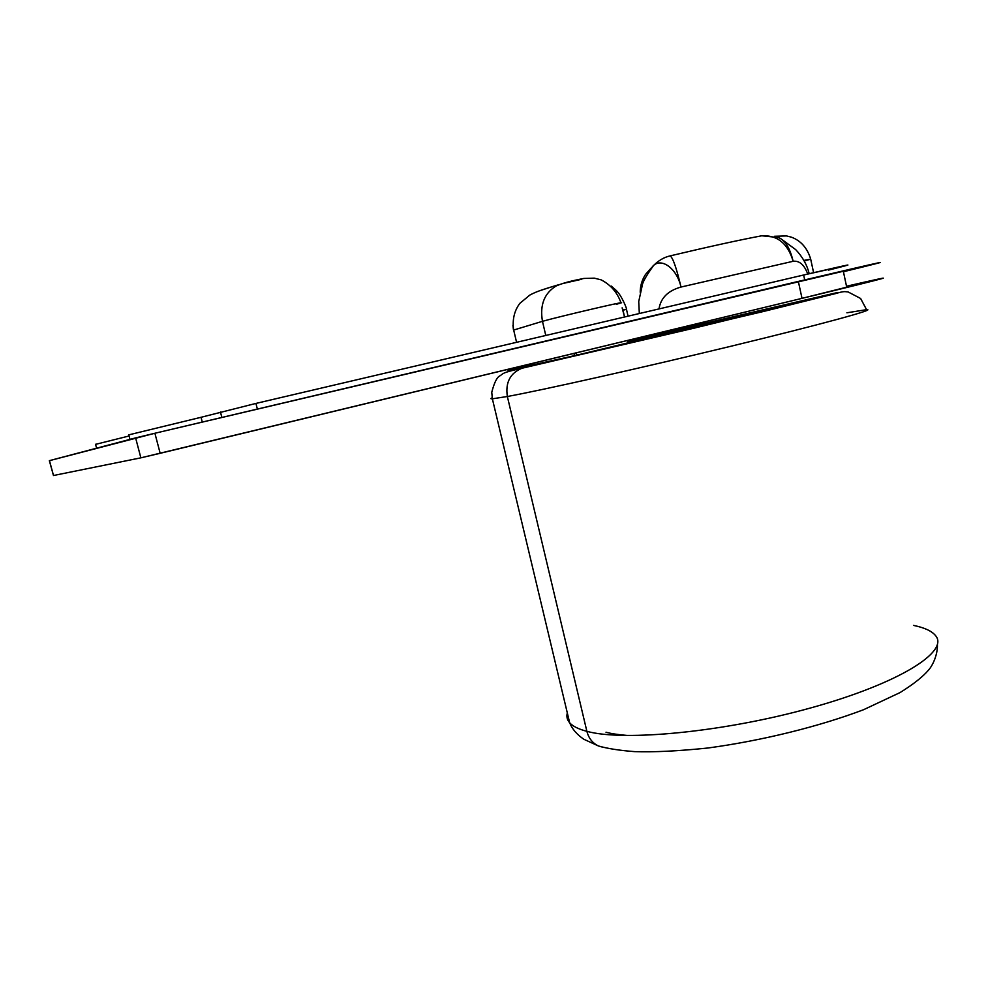 <?xml version="1.0" encoding="UTF-8"?>
<svg xmlns="http://www.w3.org/2000/svg" width="987" height="987" viewBox="0 0 987 987"><rect width="100%" height="100%" fill="white"/><g stroke="black" fill="none" stroke-linecap="round" stroke-linejoin="round"><path stroke-width="1.48" d="M793.832 302.947L602.292 349.336L566.464 357.467L574.52 355.69L573.99 353.408L574.52 355.69L559.9 359.219L793.832 302.947M628.324 342.477L762.593 309.98L628.324 342.477M566.464 357.467L516.719 368.459C503.012 372.037 505.097 371.877 522.962 367.978L763.407 311.497L833.262 294.151C838.95 292.596 840.11 292.115 836.729 292.707L627.621 341.28L836.729 292.707C840.11 292.115 838.95 292.596 833.262 294.151L763.407 311.497L521.938 368.25C510.143 373.135 505.27 382.549 507.355 396.503L492.365 398.81C490.477 398.896 490.403 398.563 492.155 397.81C490.403 398.563 490.477 398.896 492.365 398.81L507.355 396.503C505.27 382.549 510.143 373.135 521.938 368.25L522.962 367.978C505.097 371.877 503.012 372.037 516.719 368.459L513.104 369.249L512.845 368.163L513.104 369.249L566.464 357.467M510.945 368.62L513.104 369.249L510.945 368.62M49.35 460.67L53.495 475.512L140.87 457.832L802.012 298.358C896.11 275.657 905.449 272.659 846.513 286.242L843.429 271.733C902.266 257.385 892.655 259.137 798.347 281.406L154.897 433.256L879.664 262.702M627.09 340.589L628.559 342.97L627.09 340.589M577.309 355.283L575.902 352.951L577.309 355.283M937.403 644.499C937.786 654.899 932.518 665.744 928.533 670.087C922.907 676.737 913.431 684.225 900.119 692.541L863.576 709.715C818.852 726.642 761.952 740.657 708.037 747.998C678.39 751.07 653.925 752.279 634.653 751.625C619.725 750.49 607.671 748.615 598.48 745.987L603.365 747.381L598.48 745.987C592.57 743.186 588.696 738.301 586.883 731.33C588.696 738.301 592.57 743.186 598.48 745.987L583.761 739.226C576.79 734.414 572.09 728.937 569.659 722.768C567.093 719.831 566.316 716.55 567.315 712.947C566.316 716.55 567.093 719.831 569.659 722.768C572.756 726.284 578.493 729.134 586.883 731.33L507.355 396.503L586.883 731.33C623.957 741.607 724.113 732.144 811.659 707.667C899.391 683.288 949.482 651.482 935.54 635.603C949.482 651.482 899.391 683.288 811.659 707.667C724.113 732.144 623.957 741.607 586.883 731.33C578.493 729.134 572.756 726.284 569.659 722.768L492.365 398.81L491.76 392.246C494.314 382.475 497.066 376.985 500.002 375.8C504.073 373.172 501.236 372.913 521.938 368.25L694.046 328.165L835.557 293.595C844.712 290.82 844.847 291.782 848.03 291.905L860.615 298.481L866.561 309.659C877.27 309.03 822.282 324.131 731.614 346.079C641.118 368.003 541.308 390.334 507.355 396.503C541.308 390.334 641.118 368.003 731.614 346.079C822.282 324.131 877.27 309.03 866.561 309.659L846.908 312.793M935.54 635.603C931.851 631.063 924.498 627.658 913.493 625.4M49.473 460.658L154.897 433.256L160.165 453.304L140.87 457.832L135.614 437.895L49.473 460.633L53.495 475.512L140.87 457.832L135.614 437.895L154.897 433.256L160.165 453.304L802.012 298.358L798.347 281.406L802.012 298.358L882.896 278.137M95.566 444.36L129.087 435.983M658.995 308.919C660.698 297.988 668.026 290.684 680.993 287.044L793.141 261.284C799.458 260.543 804.319 264.8 807.736 274.053C804.319 264.8 799.458 260.543 793.141 261.284L680.993 287.044C676.848 267.995 660.957 257.151 652.851 266.169L649.977 270.019L652.851 266.157C660.969 257.151 676.848 268.008 680.993 287.044C676.477 267.933 672.85 257.545 670.111 255.892C672.85 257.545 676.477 267.933 680.993 287.044C668.026 290.684 660.698 297.988 658.995 308.919M669.902 255.941L670.111 255.892C664.091 257.249 658.563 260.457 653.554 265.528M760.113 236.09L761.791 235.782C777.411 235.029 787.86 243.53 793.141 261.284C787.86 243.53 777.411 235.029 761.791 235.782L760.113 236.09M778.138 237.46C784.936 239.915 789.933 247.86 793.141 261.284C789.933 247.873 784.936 239.927 778.151 237.46M828.562 270.093C861.059 261.937 852.756 263.566 803.652 275.003L255.929 403.424L803.652 275.003L804.701 279.901L803.652 275.003L847.648 265.17M255.929 403.424L257.373 409.074L255.929 403.424L201.04 417.291L202.273 422.078L201.04 417.291L255.929 403.424M221.865 417.452L220.459 412.011L221.865 417.452M129.976 439.388L128.791 434.86L201.04 417.291M803.862 260.395L810.697 259.174L803.862 260.395M804.232 261.024L810.697 259.174L813.596 272.683M545.774 335.469L542.468 321.318C559.888 316.408 628.867 300.27 621.008 302.935C628.867 300.27 559.888 316.408 542.468 321.318L545.774 335.469M513.524 330.09L542.468 321.318L513.524 330.09M556.853 285.551C544.442 292.843 539.642 304.761 542.468 321.318C539.642 304.761 544.442 292.843 556.853 285.551M540.247 290.536L553.238 286.316L540.247 290.536M616.344 304.304L621.008 302.935M562.516 283.59L581.713 279.259M616.431 290.671L616.381 292.016L616.431 290.671C622.02 295.94 627.436 310.214 626.461 309.252M622.945 309.98L624.549 317L622.131 307.833L622.945 309.98L626.474 309.301L624.315 309.906M513.413 329.547L512.956 325.278L513.413 329.547M606.006 732.231C611.274 733.686 618.849 734.797 628.744 735.574M95.542 444.261L96.59 448.197M653.542 265.54C646.337 275.62 642.586 282.183 642.29 285.255L638.725 301.578L639.329 313.533M651.457 267.724L645.498 274.46C642.006 279.901 640.23 285.848 640.205 292.288M778.57 237.571L761.791 235.782C739.448 239.977 708.888 246.688 670.111 255.892M780.359 238.348L795.695 249.625C802.567 256.879 807.07 264.911 809.204 273.707M53.458 475.512L49.436 460.645M810.672 259.05C807.304 248.021 800.901 240.729 791.451 237.176L786.528 235.93L774.524 236.288M559.333 284.515C540.605 290.141 536.323 291.646 529.871 295.051L519.89 303.305C514.4 310.572 512.29 319.294 513.548 329.498L516.583 342.316M620.971 302.762C617.282 292.411 610.669 284.787 601.145 279.864L594.297 278.149L583.823 278.445C578.049 279.716 565.822 281.69 555.656 286.181M611.311 286.094L616.196 290.4M626.474 309.301L628.04 316.185"/></g></svg>
